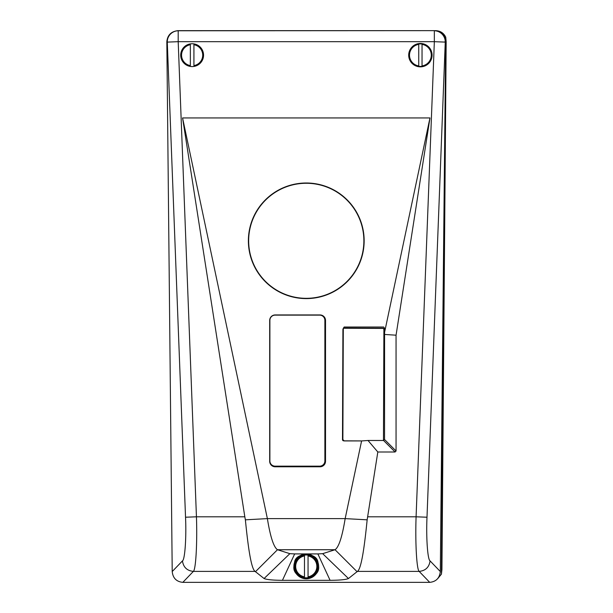 <?xml version="1.0" encoding="UTF-8"?>
<svg xmlns="http://www.w3.org/2000/svg" width="613" height="613" viewBox="0 0 613 613"><rect width="100%" height="100%" fill="white"/><g stroke="black" fill="none" stroke-linecap="round" stroke-linejoin="round"><path stroke-width="0.92" d="M180.138 30.65L435.736 30.65C440.356 30.865 443.689 33.033 445.735 37.155L441.421 574.159L437.759 578.595M445.735 37.155L446.164 41.653L441.927 569.661L441.421 574.159M377.823 451.996L367.156 519.824L345.157 518.613L361.593 440.939L367.999 440.486L377.823 451.996L395.086 451.996L396.059 451.022L384.55 439.513L384.581 332.353L429.966 117.941L182.567 117.941L267.375 518.613L245.376 519.824L244.825 516.805L196.444 516.805L178.191 41.684L434.341 41.684L445.253 42.105L445.697 41.263C444.823 34.849 441.084 31.309 434.464 30.65L178.069 30.65C171.257 31.37 167.51 35.048 166.836 41.676L172.215 571.546C172.904 578.113 176.437 581.714 182.827 582.35L429.705 582.35C436.088 581.714 439.628 578.113 440.318 571.546L445.697 41.676M427 517.219L416.089 516.805L434.341 41.684L434.341 30.765A11.003 10.835 46.1 0 1 445.253 42.105L427 517.219C426.05 537.432 427.629 559.838 430.073 560.895C429.169 567.232 425.529 570.734 419.162 571.393C416.648 569.538 415.177 542.459 416.089 516.805L367.708 516.805M306.262 182.996A57.89 57.798 0 0 1 364.153 240.794A57.89 57.798 0 0 1 306.262 298.6A57.89 57.798 0 0 1 248.38 240.794A57.89 57.798 0 0 1 306.262 182.996M318.645 566.397A12.375 12.375 180 0 1 306.262 578.772A12.375 12.375 180 0 1 294.562 562.389C295.504 551.938 317.028 551.938 317.971 562.389A12.375 12.375 180 0 1 318.645 566.397C319.342 572.251 315.22 576.373 306.262 578.772C297.313 576.373 293.19 572.251 293.888 566.397M361.593 440.939L344.245 440.939L342.874 439.559L343.303 328.292L344.184 327.013L383.684 327.013L384.566 328.292L384.581 332.353M320.017 466.784L275.191 466.784A5.502 5.494 0 0 1 269.689 461.29L269.689 320.43A5.502 5.494 0 0 1 275.191 314.936L320.017 314.936A5.502 5.494 0 0 1 325.518 320.43L325.518 461.29A5.502 5.494 0 0 1 320.017 466.784L320.017 466.439A5.31 5.302 180 0 0 325.327 461.145L325.327 320.277A5.31 5.302 180 0 0 320.017 314.975L275.191 314.936M367.999 440.486L383.577 440.486L395.086 451.996M384.55 439.513L383.577 440.486M367.156 519.824C364.566 545.739 361.463 568.795 357.433 571.393L348.46 578.534C345.847 579.653 339.725 580.25 330.093 580.327L282.44 580.327C272.816 580.25 266.693 579.653 264.073 578.534L255.092 571.393C251.069 568.787 247.966 545.731 245.376 519.824M182.459 560.895C184.904 559.838 186.482 537.432 185.532 517.219L196.444 516.805C197.355 542.459 195.884 569.538 193.371 571.393C187.003 570.734 183.364 567.232 182.459 560.895L172.215 571.546M434.464 30.65L178.191 30.765L178.191 41.684L167.28 42.105A11.003 10.835 -46.1 0 1 178.191 30.765L178.069 30.65M357.134 571.76L335.05 549.731C338.843 547.148 342.215 536.781 345.157 518.613L267.375 518.613C270.31 536.75 273.682 547.125 277.482 549.731L289.865 553.669L264.073 578.534M244.825 516.805L182.567 117.941M396.059 451.022L396.059 335.196L429.966 117.941M396.059 335.196L384.55 334.453M269.689 320.43L269.881 461.145A5.31 5.302 180 0 0 275.191 466.439L320.017 466.439M282.44 580.327L294.669 553.914L289.865 553.669M330.093 580.327L317.863 553.914L294.669 553.914M348.46 578.534L322.668 553.669L317.863 553.914M322.668 553.669L335.05 549.731L277.482 549.731L255.399 571.76M317.971 562.389A12.375 12.375 -0 0 0 294.562 562.389M418.74 44.029L418.74 44.029A11.256 11.256 180 0 1 422.043 44.029L422.043 66.296A11.256 11.256 180 0 1 418.74 66.296L418.74 65.928A10.896 10.896 -0 0 1 418.74 44.389L418.74 65.928M420.395 66.848A11.685 11.685 -0 0 0 432.081 55.162A11.685 11.685 -0 0 0 420.395 43.469A11.685 11.685 -0 0 0 408.702 55.162A11.685 11.685 -0 0 0 420.395 66.848M422.043 65.928A10.896 10.896 -0 0 0 422.043 44.389M192.137 43.745A11.409 11.409 180 0 1 203.554 55.162A11.409 11.409 180 0 1 190.352 66.434A11.409 11.409 180 0 1 190.352 43.891L190.352 65.599A10.59 10.59 -0 0 1 190.352 44.726L190.352 43.891A11.409 11.409 180 0 1 192.137 43.745M193.923 44.726L193.923 65.599A10.59 10.59 -0 0 0 193.923 44.726L193.923 43.891L193.923 44.726M306.262 554.987A11.409 11.409 180 0 1 317.68 566.397A11.409 11.409 180 0 1 304.477 577.668A11.409 11.409 180 0 1 304.477 555.125L304.477 576.833A10.59 10.59 -0 0 1 304.477 555.96L304.477 555.125A11.409 11.409 180 0 1 306.262 554.987M308.055 555.96L308.055 576.833A10.59 10.59 -0 0 0 308.055 555.96L308.055 555.125L308.055 555.96M269.881 320.346L269.881 460.938A5.226 5.218 180 0 0 275.107 466.156L319.657 466.156A5.226 5.218 180 0 0 324.882 460.938L324.882 320.346A5.226 5.218 180 0 0 319.657 315.128L275.107 315.128A5.226 5.218 180 0 0 269.881 320.346L269.881 320.193M324.882 320.193L324.882 320.193A5.226 5.218 180 0 0 319.657 314.975L275.107 315.128M306.048 298.324A57.614 57.53 180 0 0 363.877 240.794A57.614 57.53 180 0 0 306.485 183.272A57.614 57.53 180 0 0 248.656 240.794A57.614 57.53 180 0 0 306.048 298.324M363.877 240.794L363.877 240.572A57.614 57.53 180 0 0 306.485 183.042A57.614 57.53 180 0 0 248.656 240.572L248.656 240.794M383.232 440.486A1.226 1.226 180 0 0 383.462 439.774L383.891 329.411A1.226 1.226 180 0 0 382.665 328.185L344.146 328.039A1.226 1.226 180 0 0 343.303 328.361M383.891 329.411L383.891 329.633A1.226 1.226 180 0 0 382.665 328.407L344.146 328.261A1.226 1.226 180 0 0 342.912 329.48L342.491 439.613A1.226 1.226 180 0 0 343.709 440.847L361.931 440.916M444.915 42.09A11.003 6.712 -10.5 0 0 445.207 40.841M255.092 571.393L193.371 571.393L182.827 582.35M429.705 582.35L419.162 571.393L357.433 571.393M185.532 517.219L167.28 42.105L166.836 41.676M430.073 560.895L440.318 571.546"/></g></svg>
